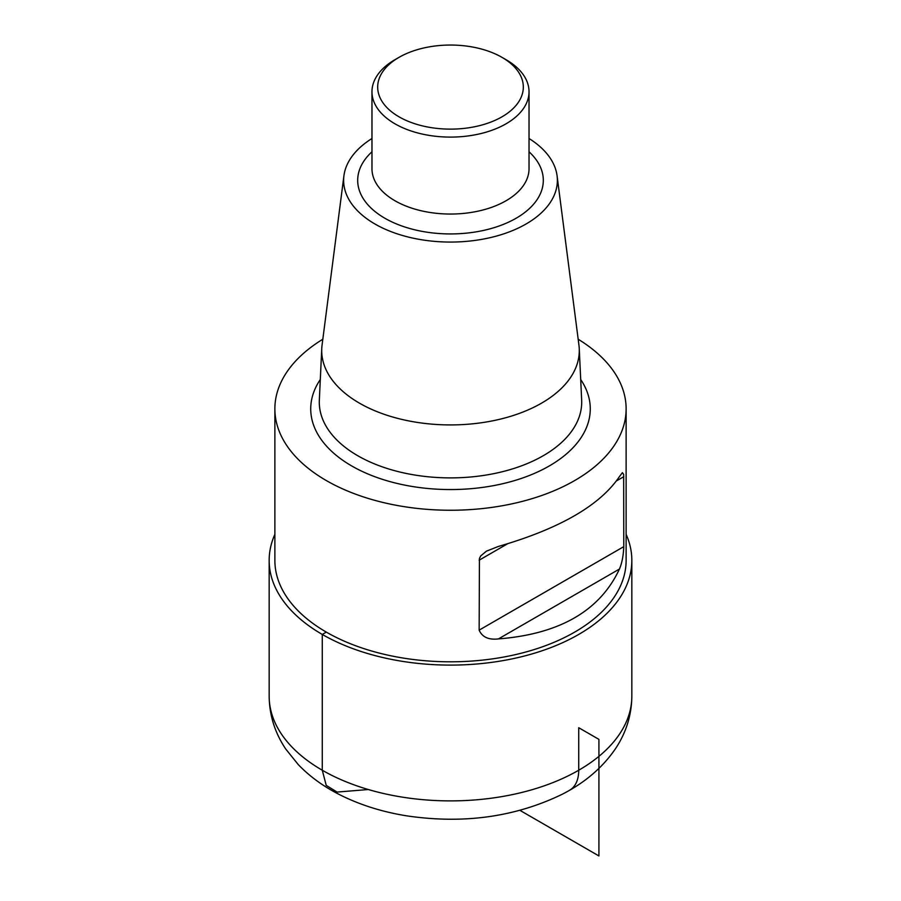 <?xml version="1.0" encoding="UTF-8"?>
<svg xmlns="http://www.w3.org/2000/svg" width="901" height="901" viewBox="0 0 901 901"><rect width="100%" height="100%" fill="white"/><g stroke="black" fill="none" stroke-linecap="round" stroke-linejoin="round"><path stroke-width="1.35" d="M274.873 534.349A181.338 104.696 0 0 0 269.162 560.411A181.338 104.696 0 0 1 274.873 534.349A181.338 104.696 0 0 0 269.162 560.411A181.338 104.696 0 0 0 322.276 634.439A181.338 104.696 0 0 0 519.888 657.133A181.338 104.696 0 0 0 631.838 560.411A181.338 104.696 0 0 0 626.127 534.349A181.338 104.696 0 0 1 631.838 560.411A181.338 104.696 0 0 0 626.127 534.349M506.035 59.691L501.992 57.36A72.823 42.043 180 0 1 501.992 116.815A72.823 42.043 180 0 1 399.008 116.815A72.823 42.043 180 0 1 399.008 57.36A72.823 42.043 180 0 1 501.992 57.36L506.024 59.691A78.533 45.343 180 0 1 506.035 59.691A78.533 45.343 180 0 1 529.033 91.756A78.533 45.343 180 0 1 450.5 137.098A78.533 45.343 180 0 1 371.967 91.756A78.533 45.343 180 0 1 394.965 59.691L399.008 57.36M529.033 138.506A106.881 61.707 180 0 1 557.077 175.774A106.881 61.707 180 0 1 450.5 242.065A106.881 61.707 180 0 1 343.923 175.774A106.881 61.707 180 0 1 371.967 138.506M557.077 175.774L578.926 345.038A128.787 74.355 180 0 1 579.242 348.552A128.787 74.355 180 0 1 450.5 424.923A128.787 74.355 180 0 1 321.758 348.552A128.787 74.355 180 0 1 322.074 345.038L343.923 175.774M322.817 339.238A175.627 101.396 0 0 0 274.873 408.863A175.627 101.396 0 0 0 326.32 480.56A175.627 101.396 0 0 0 517.703 502.533A175.627 101.396 0 0 0 626.127 408.863A175.627 101.396 0 0 0 578.183 339.238M274.873 408.863L274.873 560.411A175.627 101.396 0 0 0 326.32 632.108A175.627 101.396 0 0 0 517.703 654.092A175.627 101.396 0 0 0 626.127 560.411L626.127 408.863M619.449 476.573C599.942 505.438 559.6 528.729 498.433 546.434L486.427 551.164L480.717 555.928L479.433 558.406L479.152 630.137C482.204 637.12 488.635 640.048 498.433 638.91C559.6 634.09 599.942 610.799 619.449 569.038C621.983 563.08 623.413 555.624 623.774 546.648L623.661 474.376L622.411 472.653L619.449 476.573M322.276 634.439A181.338 104.696 0 0 0 519.888 657.133A181.338 104.696 0 0 0 631.838 560.411A181.338 104.696 0 0 1 519.888 657.133A181.338 104.696 0 0 1 322.276 634.439A181.338 104.696 0 0 1 269.162 560.411A181.338 104.696 0 0 0 322.276 634.439M569.657 790.188A43.552 25.138 60 0 0 578.724 770.231L578.724 727.715L598.917 739.372L598.917 855.95L519.967 810.371M368.306 789.524L337.075 792.069L326.23 785.379L322.276 770.231L322.276 634.439L326.32 632.108M269.162 560.411L269.162 696.203A181.338 104.696 0 0 0 322.276 770.231A181.338 104.696 0 0 0 519.888 792.925A181.338 104.696 0 0 0 631.838 696.203L631.838 560.411M529.033 91.756L529.033 168.701A78.533 45.343 180 0 1 450.5 214.044A78.533 45.343 180 0 1 371.967 168.701L371.967 91.756M529.033 151.796A92.814 53.587 180 0 1 511.058 220.959A92.814 53.587 180 0 1 389.942 220.959A92.814 53.587 180 0 1 371.967 151.796M579.242 348.552L581.663 400.078A131.208 75.752 180 0 1 450.5 477.89A131.208 75.752 180 0 1 319.337 400.078L321.758 348.552M580.695 379.501A139.768 80.696 180 0 1 450.5 489.558A139.768 80.696 180 0 1 320.305 379.501M623.774 476.697L616.633 480.819M507.466 543.844L479.152 560.185M623.774 546.648L479.152 630.137M619.449 569.038L498.433 638.91M269.162 696.203C269.388 715.293 274.918 732.907 285.752 749.046L298.299 764.634C309.64 776.392 323.189 786.291 338.945 794.333C359.262 804.672 381.799 811.835 406.531 815.822C463.182 824.224 514.944 817.106 561.819 794.457C584.546 782.98 602.42 767.753 615.428 748.787C626.15 732.716 631.624 715.191 631.838 696.203"/></g></svg>
